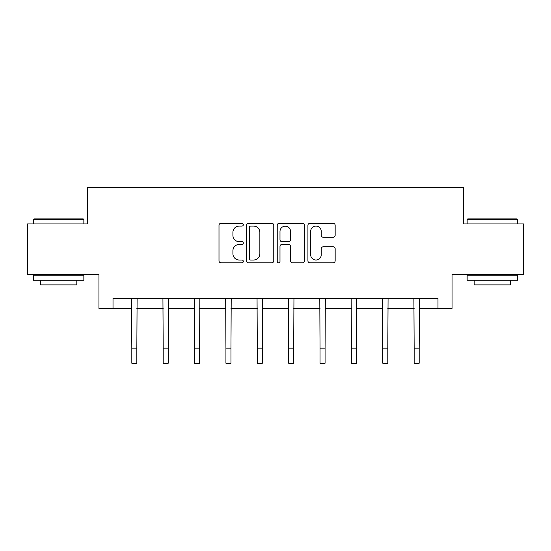 <?xml version="1.0" encoding="UTF-8"?>
<svg xmlns="http://www.w3.org/2000/svg" width="551" height="551" viewBox="0 0 551 551"><rect width="100%" height="100%" fill="white"/><g stroke="black" fill="none" stroke-linecap="round" stroke-linejoin="round"><path stroke-width="0.83" d="M243.328 224.698A1.384 1.384 0 0 0 241.944 223.313L220.972 223.313A1.977 1.977 0 0 0 218.995 225.29L218.995 260.816A1.977 1.977 0 0 0 220.972 262.793L241.944 262.793A1.384 1.384 0 0 0 243.328 261.408A1.384 1.384 0 0 0 241.944 260.031L239.23 260.031A6.316 6.316 0 0 1 232.915 253.715L232.915 250.753A6.316 6.316 0 0 1 239.23 244.437L241.944 244.437A1.384 1.384 0 0 0 243.328 243.053A1.384 1.384 0 0 0 241.944 241.669L239.23 241.669A6.316 6.316 0 0 1 232.915 235.353L232.915 232.391A6.316 6.316 0 0 1 239.23 226.075L241.944 226.075A1.384 1.384 0 0 0 243.328 224.698M333.19 237.233A1.977 1.977 0 0 0 335.16 235.256L335.16 225.29A1.977 1.977 0 0 0 333.19 223.313L309.896 223.313A1.977 1.977 0 0 0 307.919 225.29L307.919 260.816A1.977 1.977 0 0 0 309.896 262.793L333.19 262.793A1.977 1.977 0 0 0 335.16 260.816L335.16 248.776A1.977 1.977 0 0 0 333.19 246.807L323.217 246.807A1.977 1.977 0 0 0 321.247 248.776L321.247 254.748A5.283 5.283 0 0 1 315.964 260.031A5.283 5.283 0 0 1 310.681 254.748L310.681 231.358A5.283 5.283 0 0 1 315.964 226.075A5.283 5.283 0 0 1 321.247 231.358L321.247 235.256A1.977 1.977 0 0 0 323.217 237.233L333.19 237.233M113.017 308.408L113.017 298.353L437.983 298.353L437.983 308.408L452.061 308.408L452.061 274.226L523.45 274.226L523.45 223.947L463.522 223.947L463.522 187.753L87.478 187.753L87.478 223.947L27.55 223.947L27.55 274.226L98.939 274.226L98.939 308.408L131.82 308.408M273.771 225.29A1.977 1.977 0 0 0 271.801 223.313L248.508 223.313A1.977 1.977 0 0 0 246.531 225.29L246.531 260.816A1.977 1.977 0 0 0 248.508 262.793L271.801 262.793A1.977 1.977 0 0 0 273.771 260.816L273.771 225.29M279.199 223.313L302.492 223.313A1.977 1.977 0 0 1 304.469 225.29L304.469 260.816A1.977 1.977 0 0 1 302.492 262.793L292.526 262.793A1.977 1.977 0 0 1 290.549 260.816L290.549 246.407A1.977 1.977 0 0 0 288.579 244.437L281.967 244.437A1.977 1.977 0 0 0 279.991 246.407L279.991 261.408A1.384 1.384 0 0 1 278.606 262.793A1.384 1.384 0 0 1 277.229 261.408L277.229 225.29A1.977 1.977 0 0 1 279.199 223.313M136.848 308.408L163.186 308.408M168.213 308.408L194.558 308.408M199.586 308.408L225.931 308.408M230.959 308.408L257.303 308.408M262.331 308.408L288.669 308.408M293.697 308.408L320.041 308.408M325.069 308.408L351.414 308.408M356.442 308.408L382.787 308.408M387.814 308.408L414.152 308.408M419.18 308.408L437.983 308.408M250.677 226.075A1.384 1.384 0 0 0 249.3 227.46L249.3 258.646A1.384 1.384 0 0 0 250.677 260.031L253.543 260.031A6.316 6.316 0 0 0 259.858 253.715L259.858 232.391A6.316 6.316 0 0 0 253.543 226.075L250.677 226.075M290.549 231.454A5.283 5.283 0 0 0 285.273 226.179A5.283 5.283 0 0 0 279.991 231.454L279.991 239.699A1.977 1.977 0 0 0 281.967 241.669L288.579 241.669A1.977 1.977 0 0 0 290.549 239.699L290.549 231.454M131.565 298.353L131.82 348.163L136.848 348.163L137.103 298.353M131.82 348.163L131.82 363.247L136.848 363.247L136.848 348.163M34.19 218.919L83.256 218.919L83.855 219.525L33.583 219.525L34.19 218.919M58.723 280.259L33.583 280.259L33.583 275.231L83.855 275.231L83.855 280.259L58.723 280.259M76.816 280.259L76.816 284.881L40.622 284.881L40.622 280.259M467.744 218.919L516.81 218.919L517.417 219.525L467.145 219.525L467.744 218.919M492.277 280.259L467.145 280.259L467.145 275.231L517.417 275.231L517.417 280.259L492.277 280.259M510.378 280.259L510.378 284.881L474.184 284.881L474.184 280.259M162.931 298.353L163.186 348.163L168.213 348.163L168.468 298.353M163.186 348.163L163.186 363.247L168.213 363.247L168.213 348.163M194.303 298.353L194.558 348.163L199.586 348.163L199.841 298.353M194.558 348.163L194.558 363.247L199.586 363.247L199.586 348.163M225.676 298.353L225.931 348.163L230.959 348.163L231.213 298.353M225.931 348.163L225.931 363.247L230.959 363.247L230.959 348.163M257.048 298.353L257.303 348.163L262.331 348.163L262.586 298.353M257.303 348.163L257.303 363.247L262.331 363.247L262.331 348.163M288.414 298.353L288.669 348.163L293.697 348.163L293.952 298.353M288.669 348.163L288.669 363.247L293.697 363.247L293.697 348.163M319.787 298.353L320.041 348.163L325.069 348.163L325.324 298.353M320.041 348.163L320.041 363.247L325.069 363.247L325.069 348.163M351.159 298.353L351.414 348.163L356.442 348.163L356.697 298.353M351.414 348.163L351.414 363.247L356.442 363.247L356.442 348.163M382.532 298.353L382.787 348.163L387.814 348.163L388.069 298.353M382.787 348.163L382.787 363.247L387.814 363.247L387.814 348.163M413.897 298.353L414.152 348.163L419.18 348.163L419.435 298.353M414.152 348.163L414.152 363.247L419.18 363.247L419.18 348.163M33.583 223.947L33.583 219.525M45.044 275.231L45.044 274.226M72.395 275.231L72.395 274.226M83.855 223.947L83.855 219.525M467.145 223.947L467.145 219.525M478.605 275.231L478.605 274.226M505.956 275.231L505.956 274.226M517.417 223.947L517.417 219.525"/></g></svg>
